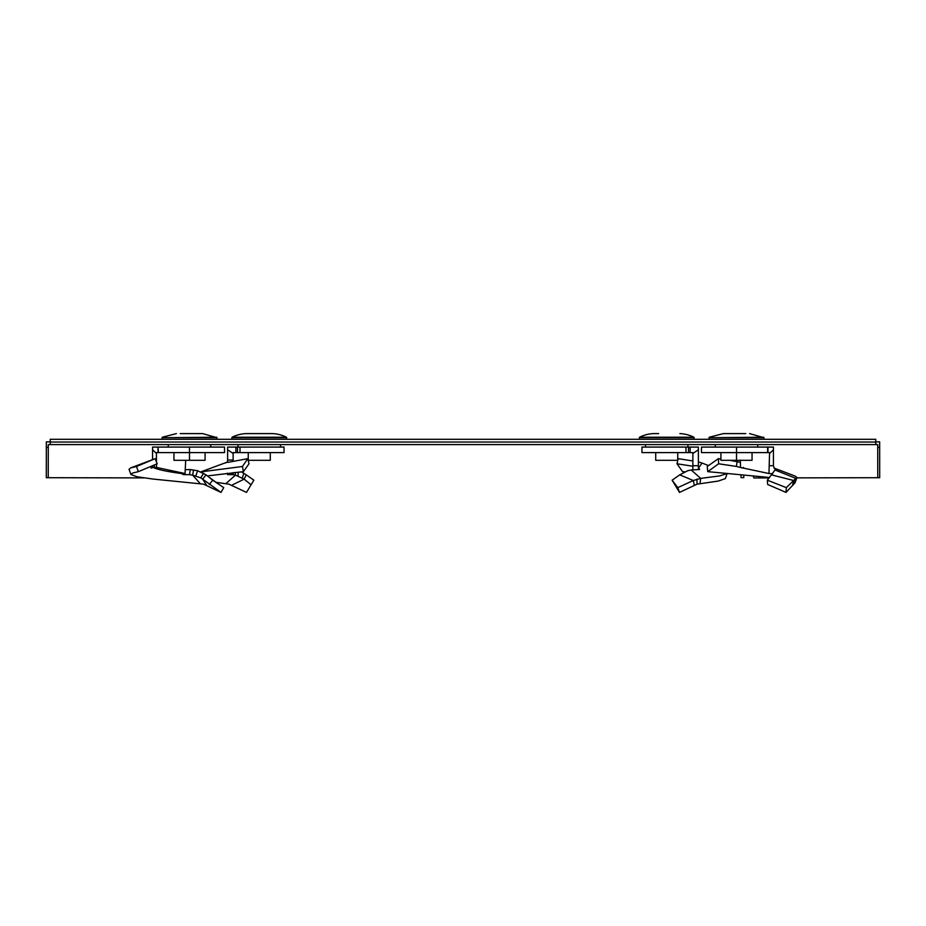 <?xml version="1.0" encoding="UTF-8"?>
<svg xmlns="http://www.w3.org/2000/svg" width="926" height="926" viewBox="0 0 926 926"><rect width="100%" height="100%" fill="white"/><g stroke="black" fill="none" stroke-linecap="round" stroke-linejoin="round"><path stroke-width="1.39" d="M49.182 444.607L50.224 444.607L50.224 442.038L875.776 442.038L875.776 444.607L877.721 444.607L877.755 477.7L879.7 477.7L796.835 477.862L877.755 477.7M143.877 477.897L48.245 477.7L48.279 444.607L876.818 444.607M50.224 442.038L50.224 439.294L875.776 439.294L875.776 442.038M753.88 477.955L769.228 477.92L753.88 477.955L753.197 475.86M741.032 474.749L741.032 477.642L743.775 477.642L743.775 474.992M877.721 447.362L879.665 447.362L879.665 441.864L875.776 441.864M879.665 447.362L879.7 477.7M143.912 477.897L46.3 477.7L46.335 441.864L50.224 441.864M48.245 477.7L46.3 477.7M771.381 474.853L775.05 469.991L795.92 478.383L793.64 480.501L771.381 474.853L767.341 480.189L767.654 484.483L786.012 492.4L795.075 482.759L796.95 477.561L795.318 476.161L774.229 468.139M736.54 447.084L736.54 452.594L701.457 452.594L701.457 447.084L767.967 447.084L767.967 452.594L769.564 452.594L769.564 453.485L773.442 449.758L773.442 465.72L774.275 468.382L775.583 468.869L774.969 470.061M707.232 466.496L707.753 471.647L718.634 463.787L718.379 458.659L707.232 466.496M740.337 462.317L729.804 460.303M720.914 459.041L718.379 458.659M737.142 461.298L736.425 466.426L718.634 463.787M743.462 467.433L742.71 468.058L736.425 466.426M740.325 460.048L740.522 467.48L768.95 473.533L769.564 453.485M767.631 447.084L767.631 452.594L736.54 452.594L736.506 460.303L720.914 460.303L720.914 452.594M767.967 447.084L773.453 447.084L773.442 449.758M773.442 465.72L769.564 465.72M772.689 473.672L768.95 473.533M775.131 469.887L776.983 469.494L775.594 468.88M767.341 480.189L786.336 487.632L786.012 492.4M792.598 485.27L793.64 480.501L786.336 487.632M796.95 477.561L795.92 478.383L794.149 483.546M769.552 477.492L707.753 471.647M745.754 433.6L723.356 433.6L745.754 433.6M752.051 452.594L752.051 460.303L736.506 460.303M206.614 485.27L202.655 479.147L221.013 492.4L203.581 484.159L152.744 479.02L137.048 476.751L130.925 474.494L132.615 473.047L138.344 471.647L136.481 466.496L155.186 458.659L157.177 463.787L138.344 471.647M130.925 474.494L129.05 469.297L130.682 467.896L155.186 458.659M203.651 473.244L200.722 477.851L202.655 479.147L206.07 474.853L197.574 470.744L190.305 469.551L189.575 474.679L183.29 474.621L182.538 473.672C166.877 471.6 157.131 469.517 153.311 467.433L150.973 468.058L153.334 465.384M153.311 467.433L154.654 467.445L154.063 465.084M155.718 460.048L156.436 460.048L156.448 461.9M156.482 464.076L156.633 467.48L154.654 467.445M152.559 459.562L152.547 447.084L158.033 447.084L158.033 452.594L156.436 452.594L158.369 452.594L158.033 447.084M156.436 460.048L156.436 452.594M189.46 447.084L189.46 452.594L224.543 452.594L224.543 447.084L158.369 447.084M205.086 452.594L205.086 460.303L189.494 460.303L189.494 452.594L158.369 452.594M185.675 460.303L185.061 473.533L156.633 467.48M182.133 474.008L185.061 473.533M190.305 469.551L185.582 469.679M193.522 469.991L192.643 475.119L189.575 474.679M200.722 477.851L192.643 475.119L200.178 483.546M206.07 474.853L212.749 480.189L209.334 484.483M212.749 480.189L223.733 487.632L221.013 492.4M130.682 467.896L136.481 466.496M180.246 433.6L202.644 433.6L180.246 433.6M189.494 460.303L173.949 460.303L173.949 452.594M679.719 474.853L687.705 470.744L691.201 469.991L700.693 478.383L693.285 480.501L679.719 474.853L672.126 480.189L679.499 492.4L697.093 484.159L718.182 481.08L725.313 478.626L727.188 473.429M685.992 447.084L685.992 452.594L641.961 452.594L641.961 447.084L690.113 447.084L690.113 452.594L692.868 452.594L692.868 453.485L698.378 449.758L698.378 468.382L699.408 468.869L699.107 469.575M699.362 468.973L699.084 469.575M692.868 460.963L678.214 458.659L676.987 463.787L682.612 471.647L684.696 471.843M692.868 466.241L676.987 463.787M688.504 447.084L688.504 452.594L685.992 452.594M688.504 452.594L690.113 452.594M690.113 447.084L698.378 447.084L698.378 449.758M692.868 453.485L692.868 469.69M698.378 467.017L698.378 465.72L692.868 465.72M699.535 469.494L699.408 468.88L699.535 469.494L691.201 469.991M672.126 480.189L677.797 487.632L679.499 492.4M694.35 485.27L693.285 480.501L677.797 487.632M727.153 473.499L719.525 475.941L700.693 478.383L700.01 483.546M698.378 468.382L702.024 463.046L698.378 461.9M658.652 433.6L653.606 433.6A34.401 34.401 0 0 0 639.588 437.211L639.253 439.294M679.858 433.6A34.401 34.401 0 0 1 693.875 437.211L694.199 439.294M687.937 447.084L687.983 444.607M645.515 447.084L645.468 444.607M677.739 452.594L677.739 460.303L655.724 460.303L655.724 452.594M653.606 433.6L658.467 433.6M231.65 485.27L244.14 479.147L251.062 484.784L251.421 484.194L246.501 492.4L228.907 484.159L216.013 482.353M242.438 466.496L243.388 471.647L249.013 463.787L247.786 458.659L242.438 466.496L200.907 471.866M227.808 462.387L247.786 458.659M226.314 462.479L225.655 462.931M227.437 462.039L227.622 460.048L233.132 460.048L233.132 460.963M227.622 460.048L227.622 447.084L235.887 447.084L235.887 452.594L233.132 452.594L233.132 460.048M235.887 447.084L237.496 447.084L237.496 452.594L235.887 452.594M240.008 452.594L284.039 452.594L284.039 447.084L240.008 447.084L240.008 452.594L237.496 452.594M240.008 447.084L237.496 447.084M233.016 473.533L233.19 474.679L227.576 474.621L228.687 473.672L233.132 473.533L233.132 472.63M235.111 472.434L235.447 475.119L233.19 474.679M241.304 471.843L246.281 474.853L244.14 479.147L235.447 475.119L225.99 483.546M246.281 474.853L253.874 480.189L251.235 484.483M207.459 475.906L243.388 471.647M228.687 473.672L227.148 473.255M200.444 472.029L227.622 461.97M267.533 433.6L272.394 433.6A34.401 34.401 0 0 1 286.412 437.211L286.747 439.294M272.394 433.6L246.142 433.6A34.401 34.401 0 0 0 232.125 437.211L231.801 439.294M246.142 433.6L267.348 433.6M238.063 447.084L238.017 444.607M280.485 447.084L280.532 444.607M270.276 452.594L270.276 460.303L248.261 460.303L248.261 452.594M48.279 447.362L46.335 447.362M794.844 479.124L793.432 484.159M749.609 433.6L763.927 437.697L709.038 437.697L709.015 439.294M763.626 437.211L709.038 437.697M152.559 449.758L156.436 453.485M183.371 473.614L183.29 474.621M197.574 470.744L195.872 475.779M202.644 433.6L216.962 437.697L162.073 437.697L162.038 439.294M216.661 437.211L162.073 437.697M696.873 479.124L697.093 484.159M694.176 437.697L639.287 437.697M693.875 437.211L639.588 437.211M227.622 449.758L233.132 453.485M238.237 472.133L238.086 475.779M243.908 473.244L242.334 477.851M286.412 437.211L232.125 437.211M286.713 437.697L231.824 437.697M763.927 437.697L763.962 439.294M757.7 447.084L757.746 444.607M715.277 447.084L715.231 444.607M723.356 433.6L709.339 437.211M209.716 477.677L217.216 483.187M216.962 437.697L216.985 439.294M210.723 447.084L210.769 444.607M168.3 447.084L168.254 444.607M176.391 433.6L162.374 437.211M702.024 463.046L708.529 465.57"/></g></svg>
